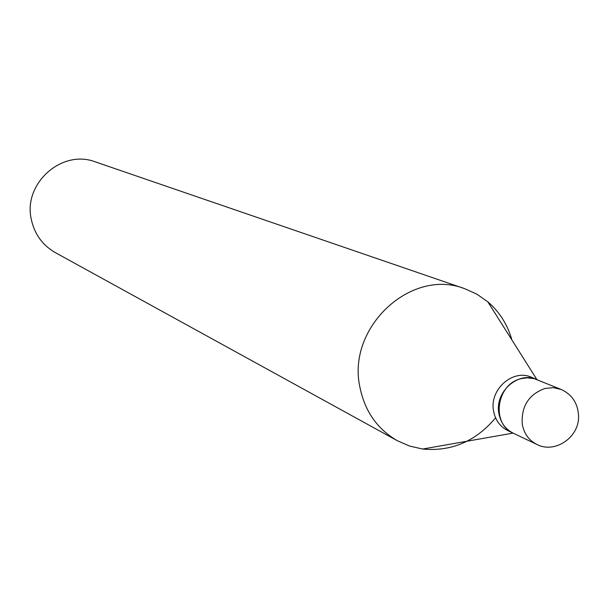 <?xml version="1.0" encoding="UTF-8"?>
<svg xmlns="http://www.w3.org/2000/svg" width="609" height="609" viewBox="0 0 609 609"><rect width="100%" height="100%" fill="white"/><g stroke="black" fill="none" stroke-linecap="round" stroke-linejoin="round"><path stroke-width="0.91" d="M513.501 433.311C490.679 423.933 496.472 383.609 521.449 378.608L527.211 377.808L534.024 378.577L561.209 389.471L553.299 387.651L545.063 388.428C528.665 394.426 521.076 406.409 522.286 424.359C524.067 433.699 528.932 440.398 536.879 444.441L513.501 433.311M513.364 433.243L513.22 433.182C505.44 429.216 500.667 422.676 498.908 413.549C494.424 392.036 518.267 370.812 536.971 379.529L537.115 379.59M513.22 433.182L507.837 430.616C500.088 426.673 495.338 420.164 493.587 411.083C489.118 389.691 512.839 368.59 531.451 377.26L536.971 379.529M495.589 417.82C475.827 441.319 451.52 451.726 422.669 449.031L409.682 446.085L397.471 440.787L55.335 252.621C42.615 245.29 34.629 234.313 31.371 219.704C22.662 183.789 61.806 148.733 95.484 161.933L464.789 288.719L476.923 294.2L487.839 301.836C499.525 311.907 507.548 324.62 511.903 339.967M397.471 440.787C377.245 429.109 364.7 411.144 359.85 386.898C346.803 327.216 411.296 267.503 464.789 288.719M536.879 444.441C555.088 454.063 579.814 436.996 578.55 415.46C577.743 403.112 571.958 394.449 561.209 389.471M513.082 433.113L422.669 449.031M536.834 379.468L487.839 301.836"/></g></svg>
